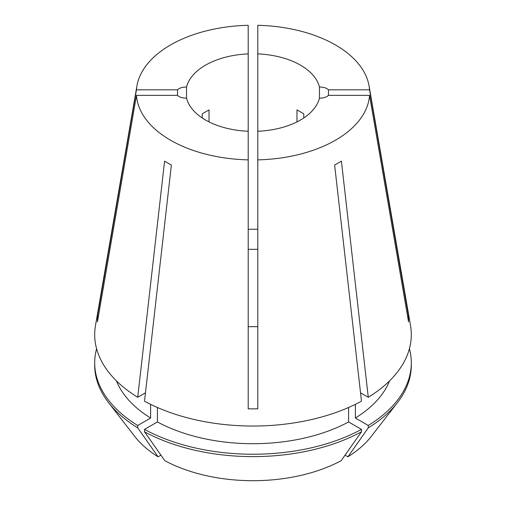 <?xml version="1.0" encoding="UTF-8"?>
<svg xmlns="http://www.w3.org/2000/svg" width="506" height="506" viewBox="0 0 506 506"><rect width="100%" height="100%" fill="white"/><g stroke="black" fill="none" stroke-linecap="round" stroke-linejoin="round"><path stroke-width="0.76" d="M407.57 316.168A191.882 156.67 180 0 0 408.551 316.288L369.538 89.815L328.464 89.815L328.464 95.356A9.595 5.541 0 0 1 319.469 98.107L319.469 87.057A67.159 38.772 0 0 0 257.794 53.908L257.794 131.256A67.159 38.772 0 0 0 319.469 98.107M328.464 89.815A9.595 5.541 0 0 0 326.939 88.67A9.595 5.541 0 0 0 319.469 87.057M98.43 316.168A191.882 156.67 -0 0 1 97.449 316.288L97.449 321.829L136.462 95.356A116.639 67.342 0 0 0 170.522 140.2A116.639 67.342 0 0 0 248.206 159.871L248.206 408.867L257.794 408.867L257.794 159.871A116.639 67.342 0 0 0 369.538 95.356L328.464 95.356M248.206 53.908A67.159 38.772 0 0 0 186.531 87.057L186.531 98.107A67.159 38.772 0 0 0 205.512 120.004A67.159 38.772 0 0 0 248.206 131.256L248.206 25.3A116.639 67.342 0 0 0 136.936 85.894L95.482 325.554A158.302 91.396 0 0 0 137.721 397.28L164.589 161.142L171.376 165.064L144.507 401.195A158.302 91.396 0 0 0 361.493 401.195L334.624 165.064L341.411 161.142L368.279 397.28A158.302 91.396 0 0 0 410.518 325.554L369.064 85.894A116.639 67.342 0 0 0 335.478 44.964A116.639 67.342 0 0 0 257.794 25.3L257.794 53.908M369.538 89.815A116.639 67.342 0 0 0 369.064 85.894M408.551 316.288L408.551 321.829L369.538 95.356M257.794 326.667L248.206 326.667M97.449 316.288L136.462 89.815L177.536 89.815L177.536 95.356A9.595 5.541 0 0 0 186.531 98.107M136.936 85.894A116.639 67.342 0 0 0 136.462 89.815M248.206 229.256L257.794 229.256M248.206 249.319L257.794 249.319M303.758 117.974L303.758 113.812L296.971 109.897L296.971 121.889M209.029 121.889L209.029 109.897L202.242 113.812L202.242 117.974M186.531 87.057A9.595 5.541 0 0 0 177.536 89.815M136.462 95.356L177.536 95.356M248.206 131.256L248.206 159.871M257.794 131.256L257.794 159.871M137.721 397.28L145.462 392.808M360.538 392.808L368.279 397.28M116.462 380.885A140.073 80.871 0 0 0 150.624 418.032L137.727 425.476L137.727 427.855L158.087 456.804L160.952 455.147M150.624 404.351L150.624 418.032M345.048 455.147L347.913 456.804L368.273 427.855L368.273 425.476L355.376 418.032A140.073 80.871 0 0 0 389.538 380.885M355.376 418.032L355.376 404.351M96.595 348.748A158.302 91.396 0 0 0 94.698 362.84A158.302 91.396 0 0 0 137.727 425.476M368.273 425.476A158.302 91.396 0 0 0 411.302 362.84A158.302 91.396 0 0 0 409.405 348.748M94.698 362.84L94.698 365.218A158.302 91.396 0 0 0 108.493 402.529A158.302 91.396 0 0 0 137.727 427.855M368.273 427.855A158.302 91.396 0 0 0 397.507 402.529A158.302 91.396 0 0 0 411.302 365.218L411.302 362.84M108.493 402.529L134.767 436.45A129.517 74.774 0 0 0 158.087 456.804M347.913 456.804A129.517 74.774 0 0 0 371.233 436.45L397.507 402.529M157.404 407.488L157.404 421.947A140.073 80.871 0 0 0 348.596 421.947L348.596 407.488M157.404 421.947L144.507 429.392A158.302 91.396 0 0 0 361.493 429.392L348.596 421.947M144.507 429.392L144.507 431.776A158.302 91.396 0 0 0 361.493 431.776L361.493 429.392M144.507 431.776L164.874 460.719A129.517 74.774 0 0 0 341.126 460.719L361.493 431.776M257.794 408.076L257.794 408.867"/></g></svg>
